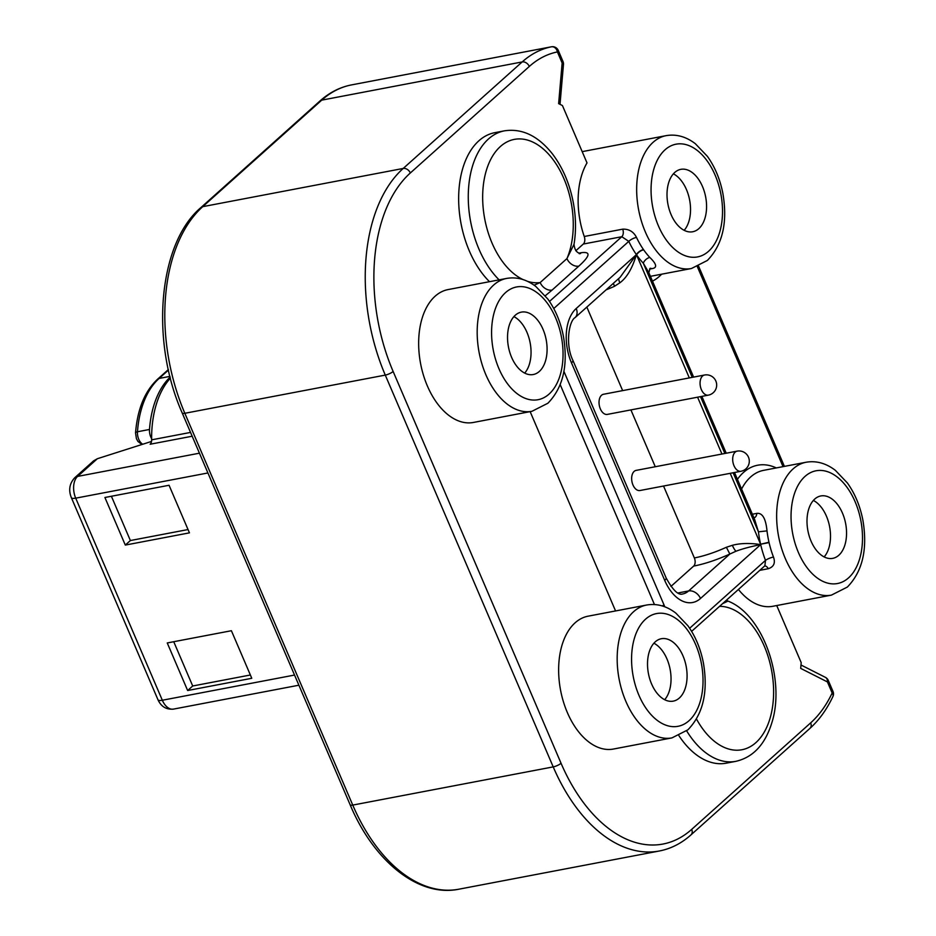 <?xml version="1.0" encoding="UTF-8"?>
<svg xmlns="http://www.w3.org/2000/svg" width="936" height="936" viewBox="0 0 936 936"><rect width="100%" height="100%" fill="white"/><g stroke="black" fill="none" stroke-linecap="round" stroke-linejoin="round"><path stroke-width="1.4" d="M575.815 250.754L583.303 244.05A6.143 3.721 79.2 0 0 584.251 236.492A67.626 40.892 79.2 0 1 587.012 162.899L562.431 105.546L558.628 103.627L562.15 62.993A6.143 2.071 5 0 1 563.472 64.444A6.143 6.143 0 0 0 562.992 61.483A6.143 1.673 156.8 0 1 562.15 62.993L557.411 51.925A149.608 90.453 79.2 0 0 529.308 66.456A6.143 4.598 -131.8 0 0 522.171 61.94L403.194 168.457A155.762 94.173 79.2 0 0 385.281 375.102L553.211 766.888L352.755 805.089A155.762 94.173 -100.8 0 0 458.874 889.2C418.883 897.53 373.897 861.6 350.146 804.796A6.143 1.673 -23.2 0 0 352.755 805.089L184.837 413.291A155.762 94.173 -100.8 0 1 202.749 206.657L321.727 100.14L522.171 61.94A155.762 94.173 79.2 0 1 551.421 46.8A6.143 4.902 78.6 0 1 557.411 51.925A6.143 1.673 -23.2 0 0 558.254 50.415A6.143 6.143 0 0 0 551.444 46.8A6.143 3.721 79.2 0 0 551.421 46.8L404.691 74.763M584.251 236.492L622.732 229.156C629.015 228.957 633.602 231.719 636.492 237.416A67.626 40.892 79.2 0 0 643.488 249.573A67.626 40.892 79.2 0 0 643.652 249.818A67.626 40.892 79.2 0 0 649.806 257.447C656.768 264.151 657.458 267.883 651.912 268.644L649.537 269.1M530.139 411.641L615.56 610.939M671.943 737.896L613.408 749.046A67.626 40.892 79.2 0 1 563.39 701.684A67.626 40.892 79.2 0 1 575.113 622.803A67.626 40.892 -100.8 0 1 588.089 616.18L646.612 605.03A67.626 40.892 79.2 0 0 633.649 611.653A67.626 40.892 79.2 0 0 621.925 690.534A67.626 40.892 79.2 0 0 671.943 737.896L687.866 729.846C703.135 714.145 708.306 691.809 703.381 662.828C700.584 648.636 695.425 636.269 687.878 625.704L675.862 613.115C666.549 605.99 656.803 603.287 646.612 605.03M678.928 735.696A83 50.181 79.2 0 0 726.207 763.179L735.825 761.342A83 50.181 -100.8 0 1 686.661 730.876M738.422 589.458A67.626 40.892 79.2 0 0 772.89 606.271L831.414 595.12L847.337 587.071C862.618 571.37 867.789 549.034 862.863 520.042C860.067 505.861 854.896 493.483 847.361 482.929L835.345 470.34C826.032 463.215 816.274 460.512 806.095 462.244A67.626 40.892 79.2 0 0 793.12 468.877A67.626 40.892 79.2 0 0 781.396 547.759A67.626 40.892 79.2 0 0 831.414 595.12M529.308 66.456L410.342 172.973A149.608 90.453 79.2 0 0 393.132 371.463L561.05 763.261A149.608 90.453 79.2 0 0 691.681 829.39L810.658 722.873A149.608 90.453 79.2 0 0 832.174 692.991L827.424 681.923L800.689 668.386L801.193 662.618L776.728 605.545M499.11 279.852A83 50.181 -100.8 0 1 468.339 192.43A83 50.181 -100.8 0 1 504.41 130.841L494.781 132.678A83 50.181 79.2 0 0 458.722 194.267A83 50.181 79.2 0 0 489.493 281.689M506.633 278.425L448.11 289.575A67.626 40.892 79.2 0 0 435.135 296.197A67.626 40.892 79.2 0 0 423.411 375.09A67.626 40.892 79.2 0 0 473.429 422.452L531.952 411.29L547.888 403.24C563.156 387.551 568.327 365.204 563.402 336.223C560.605 322.031 555.434 309.664 547.899 299.111L535.883 286.521C526.57 279.384 516.812 276.682 506.633 278.425A67.626 40.892 79.2 0 0 493.658 285.047A67.626 40.892 79.2 0 0 481.935 363.928A67.626 40.892 79.2 0 0 531.952 411.29M754.591 519.363L758.441 531.823A73.78 44.612 79.2 0 0 760.605 544.225L769.064 542.599A67.626 40.892 79.2 0 0 773.475 557.049A6.143 1.404 -21 0 0 765.496 560.36L764.887 565.765L691.61 631.367M773.475 557.049C775.581 562.969 773.85 566.853 768.269 568.725L759.786 570.34M689.317 377.91L636.422 254.604L576.202 308.506A40.985 24.781 79.2 0 0 571.486 362.875L664.712 580.379A40.985 24.781 79.2 0 0 700.491 598.49L760.711 544.577C749.759 542.938 740.294 543.184 732.338 545.314L726.371 547.267A47.139 12.847 156.8 0 1 694.36 557.938L663.542 486.03M576.202 308.506A10.249 7.675 -131.8 0 1 575.02 317.667L620.17 277.243L636.422 254.604C632.338 268.339 626.804 277.735 619.831 282.824L614.507 286.276A47.139 12.847 156.8 0 1 606.095 289.844M655.27 466.736L630.911 409.909M622.651 390.616L586.837 307.078M670.937 586.427L693.646 566.093A6.143 3.721 79.2 0 0 694.36 557.938M607.324 414.402A10.249 6.201 -100.8 0 1 600.339 408.868A10.249 6.201 -100.8 0 1 603.486 394.267L704.515 375.02A10.249 6.201 79.2 0 0 701.368 389.61A10.249 6.201 79.2 0 0 708.353 395.144L607.324 414.402M639.955 490.522A10.249 6.201 -100.8 0 1 632.97 484.988A10.249 6.201 -100.8 0 1 636.117 470.387L737.135 451.14A10.249 6.201 79.2 0 0 734 465.742A10.249 6.201 79.2 0 0 740.973 471.276L639.955 490.522M760.711 544.577C750.508 546.636 742.248 548.859 735.942 551.257L729.846 554.03C716.929 559.868 704.866 563.893 693.646 566.093M735.942 551.257A6.143 1.287 63.3 0 1 732.338 545.314M618.79 278.483A6.143 1.287 -116.7 0 0 619.831 282.824M170.13 377.091A90.172 54.522 79.2 0 0 149.503 429.472A10.249 6.201 79.2 0 0 151.632 438.68M192.172 436.223L150.134 444.237A6.143 3.721 79.2 0 0 151.632 439.838A90.792 54.896 -100.8 0 1 170.399 378.144M250.38 674.996L192.711 685.994L187.645 690.522L167.251 642.95L231.403 630.724L251.784 678.296L187.645 690.522M188.031 529.554L130.373 540.54L125.307 545.08L104.914 497.496L169.053 485.269L189.446 532.853L125.307 545.08M111.396 496.267L130.373 540.54M173.733 641.71L192.711 685.994M151.503 441.441L97.356 458.722L77.594 476.412A10.249 7.675 -131.8 0 0 74.646 477.84C69.475 483.573 68.375 490.183 71.358 497.659L157.973 699.754C161.132 706.633 166.304 709.745 173.499 709.102A16.392 9.91 79.2 0 1 162.326 700.245L294.536 675.055M74.646 477.84L93.67 460.805L97.356 458.722M622.732 229.156A6.143 3.721 -100.8 0 1 621.797 236.714L628.781 241.371A6.143 1.942 154.6 0 1 636.492 237.416M545.29 295.741L552.088 290.078A10.249 7.675 48.2 0 1 540.177 282.543L566.935 258.593L574.025 244.296C574.575 249.818 576.751 252.907 580.554 253.551L579.232 253.714M552.088 290.078L578.834 266.128C590.218 255.867 591.002 251.398 581.197 252.708L578.951 253.141M578.834 266.128A10.249 7.675 48.2 0 1 566.935 258.593A72.751 43.992 79.2 0 0 545.325 150.825A72.751 43.992 79.2 0 0 484.087 180.051A72.751 43.992 79.2 0 0 522.99 279.56M534.082 285.188L540.177 282.543A72.751 43.992 79.2 0 1 527.459 281.326M722.545 603.673L727.986 601.087M655.258 641.839A31.765 19.211 79.2 0 0 649.748 678.892A31.765 19.211 79.2 0 0 673.241 701.134A31.765 19.211 79.2 0 0 679.337 698.022A31.765 19.211 79.2 0 0 684.848 660.968A31.765 19.211 79.2 0 0 661.354 638.726A31.765 19.211 79.2 0 0 655.258 641.839M515.268 315.233A31.765 19.211 79.2 0 0 509.769 352.287A31.765 19.211 79.2 0 0 533.263 374.529A31.765 19.211 79.2 0 0 539.358 371.416A31.765 19.211 79.2 0 0 544.857 334.374A31.765 19.211 79.2 0 0 521.364 312.121A31.765 19.211 79.2 0 0 515.268 315.233M684.157 230.326A31.765 19.211 79.2 0 0 689.621 200.011A31.765 19.211 79.2 0 0 673.393 173.839M824.136 556.932A31.765 19.211 79.2 0 0 829.6 526.617A31.765 19.211 79.2 0 0 813.372 500.432M664.665 699.707A31.765 19.211 79.2 0 0 670.129 669.392A31.765 19.211 79.2 0 0 653.901 643.219M524.675 373.101A31.765 19.211 79.2 0 0 530.139 342.787A31.765 19.211 79.2 0 0 513.911 316.614M674.751 172.458A31.765 19.211 79.2 0 0 669.24 209.512A31.765 19.211 79.2 0 0 692.734 231.754A31.765 19.211 79.2 0 0 698.829 228.641A31.765 19.211 79.2 0 0 704.34 191.587A31.765 19.211 79.2 0 0 680.846 169.346A31.765 19.211 79.2 0 0 674.751 172.458M814.73 499.063A31.765 19.211 79.2 0 0 809.23 536.117A31.765 19.211 79.2 0 0 832.724 558.359A31.765 19.211 79.2 0 0 838.82 555.247A31.765 19.211 79.2 0 0 844.319 518.193A31.765 19.211 79.2 0 0 820.825 495.951A31.765 19.211 79.2 0 0 814.73 499.063M752.38 514.227L756.803 513.384C762.395 512.706 765.8 518.532 767.005 530.887A67.626 40.892 79.2 0 0 768.982 542.248A67.626 40.892 79.2 0 0 769.064 542.576M733.122 472.762L758.441 531.823L767.005 530.887M692.23 377.36L643.313 263.215L648.835 272.622L693.611 377.091M643.652 249.818A6.143 2.925 145 0 0 636.597 254.896A73.78 44.612 79.2 0 0 643.313 263.215A6.143 3.545 136.8 0 1 649.806 257.447M827.424 681.923A6.143 1.673 -23.2 0 0 828.266 680.413A6.143 6.143 0 0 0 825.388 677.348A6.143 4.434 116.9 0 1 827.424 681.923M832.174 692.991A6.143 3.767 25.4 0 1 832.911 696.536A6.143 6.143 0 0 0 833.017 691.482A6.143 1.673 156.8 0 1 832.174 692.991M350.146 804.796L182.216 412.998A6.143 1.673 -23.2 0 0 184.837 413.291L385.281 375.102A6.143 1.673 156.8 0 0 393.132 371.463M182.216 412.998C150.064 340.95 158.278 243.418 200.983 207.511A6.143 4.598 48.2 0 1 202.749 206.657L403.194 168.457A6.143 4.598 -131.8 0 1 410.342 172.973M200.983 207.511L319.96 100.994A6.143 4.598 48.2 0 1 321.727 100.14A155.762 94.173 -100.8 0 1 351.608 84.883L551.444 46.8M653.141 142.272A67.626 40.892 79.2 0 0 641.417 221.153A67.626 40.892 79.2 0 0 691.435 268.515L707.359 260.465C722.639 244.764 727.81 222.429 722.873 193.448C720.088 179.256 714.917 166.877 707.37 156.324L695.366 143.734C686.041 136.609 676.295 133.906 666.116 135.65A67.626 40.892 79.2 0 0 653.141 142.272M560.219 384.684L654.451 604.527M760.687 544.588A73.78 44.612 79.2 0 0 765.496 560.36L689.657 628.267M553.761 308.529L628.781 241.371A73.78 44.612 79.2 0 0 636.41 254.639A6.143 2.902 145.2 0 1 643.5 249.596M563.917 371.37L663.963 604.785A12.297 7.429 -100.8 0 1 664.677 606.762M724.862 453.48L700.502 396.642M697.589 397.203L721.948 454.03M730.209 473.323L760.605 544.225L768.982 542.248M764.7 565.941A6.143 3.721 -100.8 0 1 768.269 568.725M575.02 317.667C569.217 320.732 564.97 344.097 572.89 360.372L666.104 577.863C672.808 590.136 678.343 595.507 682.695 593.974A30.736 18.591 79.2 0 0 688.592 590.955L729.846 554.03L726.371 547.267M700.491 598.49A10.249 7.675 48.2 0 0 688.592 590.955L678.027 592.968M666.104 577.863A10.249 2.796 156.8 0 1 664.712 580.379M572.89 360.372A10.249 2.796 156.8 0 1 571.486 362.875M613.361 283.339L614.507 286.276M207.921 472.961L75.711 498.163L162.326 700.245A10.249 2.796 156.8 0 1 157.973 699.754M199.45 453.188L77.594 476.412A16.392 9.91 79.2 0 0 75.711 498.163A10.249 2.796 156.8 0 1 71.358 497.659M190.546 432.42L151.632 439.838M142.728 444.249A10.249 6.201 -100.8 0 1 137.475 431.765A90.172 54.522 -100.8 0 1 159.108 378.448L168.457 370.071M141.909 444.506L137.931 441.441L136.422 438.68L135.533 432.9A5.125 1.65 4.2 0 1 137.475 431.765L149.503 429.472M135.533 432.9C137.487 409.044 144.846 391.131 157.634 379.162A5.125 3.838 48.2 0 1 159.108 378.448L169.954 376.377M583.303 244.05L621.797 236.714L549.514 301.427M581.197 252.708A10.249 6.201 -100.8 0 1 580.016 253.48M696.501 719.023A72.751 43.992 79.2 0 0 771.697 711.676A72.751 43.992 79.2 0 0 719.573 606.341M663.963 604.785A6.143 1.673 156.8 0 1 662.325 605.966M645.548 619.187A57.388 34.69 79.2 0 0 638.949 695.319A57.388 34.69 79.2 0 0 689.048 720.685A57.388 34.69 79.2 0 0 695.647 644.553A57.388 34.69 79.2 0 0 645.548 619.187M505.569 292.582A57.388 34.69 79.2 0 0 498.958 368.714A57.388 34.69 79.2 0 0 549.069 394.079A57.388 34.69 79.2 0 0 555.668 317.947A57.388 34.69 79.2 0 0 505.569 292.582M805.018 476.412A57.388 34.69 79.2 0 0 798.42 552.532A57.388 34.69 79.2 0 0 848.519 577.898A57.388 34.69 79.2 0 0 855.13 501.778A57.388 34.69 79.2 0 0 805.018 476.412M665.04 149.807A57.388 34.69 79.2 0 0 658.441 225.939A57.388 34.69 79.2 0 0 708.54 251.304A57.388 34.69 79.2 0 0 715.139 175.172A57.388 34.69 79.2 0 0 665.04 149.807M806.095 462.244L763.6 470.352A67.626 40.892 79.2 0 0 750.625 476.974A67.626 40.892 79.2 0 0 741.593 489.06M753.468 517.549L754.135 517.69A6.143 3.721 79.2 0 0 754.147 517.69A6.143 3.721 79.2 0 0 756.803 513.384M650.438 268.269L651.912 268.644M661.635 274.189A73.78 44.612 -100.8 0 1 652.474 281.128M783.034 466.643L697.367 266.76M737.428 479.326A73.78 44.612 -100.8 0 1 776.307 467.93M561.05 763.261A6.143 1.673 156.8 0 1 553.211 766.888A155.762 94.173 79.2 0 0 659.318 851C670.913 848.753 681.466 843.383 690.967 834.889L809.944 728.372A6.143 4.598 48.2 0 0 810.658 722.873M691.681 829.39A6.143 4.598 48.2 0 1 690.967 834.889M319.96 100.994C329.46 92.5 340.014 87.13 351.608 84.883M650.415 276.331L691.435 268.515M298.888 685.21L173.499 709.102M157.634 379.162L168.351 369.568M740.973 471.276A10.249 10.249 0 0 0 748.472 457.166A10.249 10.249 0 0 0 737.135 451.14M708.353 395.144A10.249 10.249 0 0 0 715.853 381.046A10.249 10.249 0 0 0 704.515 375.02M504.41 130.841C522.089 128.162 538.095 135.849 552.451 153.925C562.688 167.462 569.638 183.667 573.288 202.539C575.968 216.988 576.213 230.911 574.025 244.296M735.825 761.342C753.246 757.329 765.309 744.284 772.013 722.206C785.456 679.173 763.144 614.659 728.009 601.099L726.453 600.187M701.871 396.384L726.231 453.223M734.503 472.505L754.603 519.41M650.134 268.304L648.835 272.622M784.403 466.385L698.619 266.222M582.18 151.644L666.116 135.65M833.017 691.482L828.266 680.413M458.874 889.2L659.318 851M832.911 696.536C826.757 709.511 819.105 720.123 809.944 728.372M560.009 104.317L563.472 64.444M558.254 50.415L562.992 61.483M825.388 677.348L800.982 664.993"/></g></svg>

